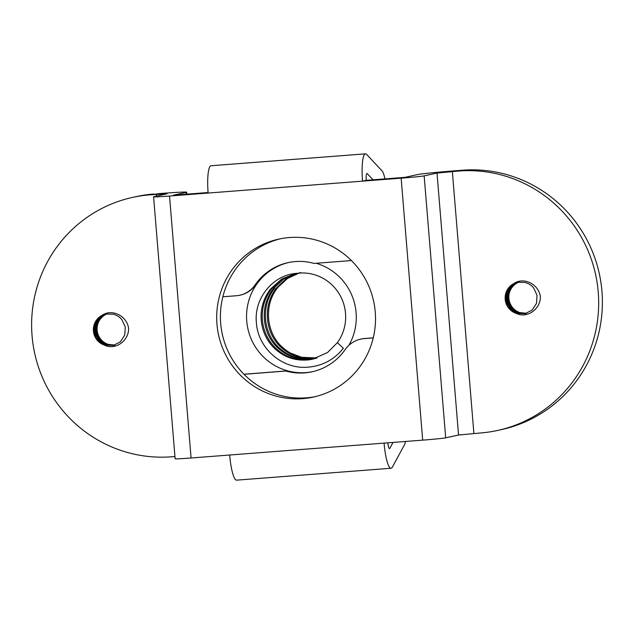 <?xml version="1.0" encoding="UTF-8"?>
<svg xmlns="http://www.w3.org/2000/svg" width="634" height="634" viewBox="0 0 634 634"><rect width="100%" height="100%" fill="white"/><g stroke="black" fill="none" stroke-linecap="round" stroke-linejoin="round"><path stroke-width="0.95" d="M315.257 396.638A80.851 79.337 77.6 0 1 220.68 323.372A80.851 79.337 77.6 0 1 280.664 238.717M216.971 324.188A80.851 79.337 -102.4 0 0 313.41 397.066A80.851 79.337 -102.4 0 0 375.241 311.983A80.851 79.337 -102.4 0 0 278.809 239.105A80.851 79.337 -102.4 0 0 216.971 324.188M518.232 282.106L513.088 284.484L507.723 290.887L506.209 299.137L509.593 307.95L514.023 311.865L517.518 313.402L525.15 313.687L532.195 310.018L536.499 303.321L537.03 295.278L533.63 287.907A16.238 15.977 -122.9 0 0 529.025 283.992L525.443 282.479L517.613 282.233L513.873 283.557C523.961 276.503 538.868 284.515 540.326 296.553C540.857 308.639 527.464 318.854 516.33 313.434L514.198 312.554L508.056 307.038L505.425 299.113L507.034 290.879L512.478 284.547L517.843 282.185M525.324 313.648L517.978 313.299L514.483 311.762L510.061 307.855L506.661 298.836L508.27 290.61L513.714 284.278L518.469 282.067M518.858 282.011L514.325 284.214L508.951 290.618L507.446 298.868L510.83 307.68L515.252 311.595L518.755 313.125L525.713 313.553M525.943 313.489L519.214 313.03L515.719 311.492L511.297 307.585L507.897 298.566L509.506 290.34L514.951 284L519.095 281.979M526.561 313.299L520.038 312.625A16.167 15.866 77.6 0 1 517.582 282.74C504.648 288.224 506.55 309.788 519.991 312.855L526.331 313.37M106.48 313.854L101.337 316.239L95.964 322.635L94.45 330.885L97.842 339.697L102.264 343.612L105.759 345.15L113.399 345.435L120.444 341.766L124.747 335.069L125.278 327.025L121.871 319.655A16.238 15.977 -122.9 0 0 117.274 315.74L113.692 314.226L105.854 313.981L102.114 315.304A16.167 15.866 -102.4 0 0 104.57 345.181L102.439 344.302L96.297 338.786L93.666 330.861L95.274 322.627L100.727 316.295L106.092 313.933M113.573 345.395L106.227 345.047L102.732 343.509L98.31 339.602L94.902 330.583L96.511 322.357L101.963 316.025L106.71 313.814M107.106 313.759L102.573 315.962L97.2 322.365L95.686 330.615L99.078 339.428L103.5 343.343L106.995 344.872L113.954 345.3M114.183 345.237L107.463 344.777L103.968 343.24L99.546 339.333L96.138 330.314L97.747 322.088L103.199 315.748L107.344 313.727M114.809 345.047L108.279 344.373A16.167 15.866 77.6 0 1 105.823 314.488C92.897 319.98 94.799 341.536 108.24 344.603L114.58 345.118M102.114 315.304C112.21 308.251 127.117 316.263 128.567 328.301C129.098 340.387 115.713 350.61 104.57 345.181M169.532 196.033A19.717 0.515 175.3 0 1 153.587 196.833L175.127 458.794A19.717 0.515 175.3 0 0 191.072 457.994L169.532 196.033L208.134 193.053A26.295 5.017 -94.4 0 1 211.059 165.751L365.469 153.848A26.295 5.017 -94.4 0 1 366.682 154.474L382.048 170.879A19.717 3.764 -94.4 0 1 384.933 178.899M208.134 193.053L362.545 181.15A26.295 5.017 -94.4 0 1 365.469 153.848M424.154 175.872L437.008 173.058L458.786 171.029L462.495 170.213A131.468 129.011 77.6 0 1 600.905 282.392A131.468 129.011 77.6 0 1 501.391 429.622L497.682 430.431A131.468 129.011 -102.4 0 1 480.318 432.99L458.548 435.019L445.694 437.832L424.154 175.872A19.717 0.515 175.3 0 1 401.148 178.17L362.545 181.15L366.254 180.333A6.57 1.252 -94.4 0 1 366.983 173.51A6.57 1.252 -94.4 0 1 367.284 173.668L373.046 179.81M445.694 437.832A19.717 0.515 175.3 0 1 422.68 440.139L401.148 178.17M405.491 441.462A19.717 3.764 -94.4 0 1 404.555 444.624L392.383 467.068A26.295 5.017 -94.4 0 1 391.043 468.249A26.295 5.017 -94.4 0 1 384.077 443.111L422.68 440.139M462.495 170.213L456.06 170.712A32.865 0.856 175.3 0 0 417.711 174.54L404.857 177.362L366.254 180.333M208.095 192.53L173.24 195.217L186.095 192.403A32.865 0.856 175.3 0 0 186.689 192.189A32.865 0.856 175.3 0 0 160.109 193.528L149.973 194.836L167.035 193.806L153.943 196.706A19.717 0.515 175.3 0 0 153.587 196.833M149.973 194.836A131.468 129.011 -102.4 0 0 132.609 197.396A131.468 129.011 -102.4 0 0 33.095 344.627A131.468 129.011 -102.4 0 0 171.505 456.797L174.936 456.535M191.072 457.994L384.077 443.111M389.157 448.341L389.862 448.286L393.048 442.421M389.862 448.286A6.57 1.252 -94.4 0 1 389.53 448.587A6.57 1.252 -94.4 0 1 387.834 442.825M391.043 468.249L236.641 480.152A26.295 5.017 -94.4 0 1 229.674 455.014M513.873 283.557A16.167 15.866 -102.4 0 0 516.33 313.434M497.682 430.431A131.468 129.011 -102.4 0 0 597.196 283.2A131.468 129.011 -102.4 0 0 458.786 171.029M132.609 197.396L136.318 196.58A131.468 129.011 77.6 0 1 153.682 194.028M373.244 337.914L364.209 338.611A26.295 25.883 -103.1 0 0 360.413 339.198A26.295 25.883 -103.1 0 0 345.158 349.58A55.871 55 -103.1 0 1 312.721 371.643A55.871 55 -103.1 0 1 285.855 371.048L244.011 374.298M312.95 371.595A55.871 55 -103.1 0 1 286.306 370.945L243.947 374.234M373.26 337.843L364.669 338.508A26.295 25.883 -103.1 0 0 360.873 339.087L360.413 339.198M222.843 296.783L236.228 295.753A26.295 25.717 -101.7 0 0 239.422 295.301A26.295 25.717 -101.7 0 0 255.161 284.817A55.871 54.643 -101.7 0 1 288.597 262.524A55.871 54.643 -101.7 0 1 314.084 263.427L351.418 260.566M286.306 370.945L285.855 371.048M288.866 262.468A55.871 54.643 -101.7 0 0 255.7 284.698L255.161 284.817M239.422 295.301L239.961 295.19A26.295 25.717 -101.7 0 0 255.7 284.698M337.407 342.653A43.691 42.874 -102.4 0 0 340.165 295.547A43.691 42.874 -102.4 0 0 299.169 273.096A43.691 42.874 -102.4 0 0 296.855 273.341C272.794 274.752 253.822 298.606 256.39 322.587C257.84 347.995 281.504 368.655 306.143 367.284C321.287 366.507 333.706 360.183 343.39 348.304A2292.734 1800.877 -65.4 0 1 337.407 342.653L327.572 352.512L312.443 359.232L309.384 359.787C295.991 361.277 284.468 357.56 274.807 348.629C258.307 333.143 256.358 306.697 270.71 288.858L281.702 279.055L295.706 273.444M295.824 273.42L281.314 279.824L271.867 288.605C257.507 306.444 259.464 332.882 275.964 348.375C285.609 357.299 297.132 361.015 310.541 359.533M314.107 358.836L312.475 359.098C299.47 360.667 287.939 356.95 277.898 347.955C261.525 333.167 259.48 305.255 273.801 288.185L283.842 278.984L296.205 273.397M274.958 287.931C260.637 305.009 262.682 332.913 279.047 347.701C289.096 356.696 300.627 360.413 313.632 358.844L314.63 358.693M315.566 358.424C302.561 359.993 291.03 356.276 280.989 347.273C264.616 332.493 262.571 304.582 276.892 287.503L285.966 278.984L297.449 273.262M300.516 272.446L287.495 278.469L278.049 287.25C263.72 304.328 265.773 332.24 282.138 347.028C292.187 356.023 303.718 359.74 316.723 358.17M313.719 358.147A43.691 42.874 -102.4 0 0 316.041 358.036A43.691 42.874 -102.4 0 0 317.04 357.941L301.625 357.291L290.198 352.979M316.168 263.268A55.871 54.825 77.6 0 1 348.914 345.268M313.006 371.579A55.871 54.825 77.6 0 1 306 372.586A55.871 54.825 77.6 0 1 247.212 325.147A55.871 54.825 77.6 0 1 289.017 262.436M186.245 194.218L186.095 192.403M156.55 196.136L156.4 194.337M458.548 435.019L437.008 173.058M366.706 173.708L367.284 173.668M473.891 433.482L452.351 171.521M364.669 338.508L364.209 338.611M186.848 194.17L186.689 192.189"/></g></svg>
